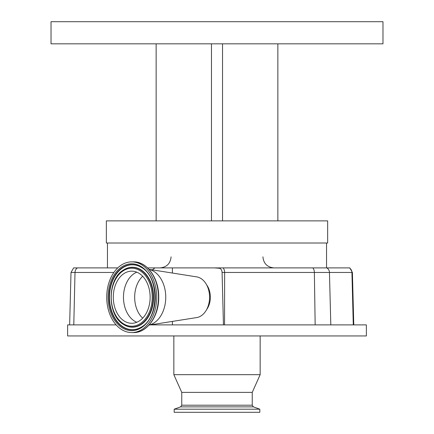 <?xml version="1.0" encoding="UTF-8"?>
<svg xmlns="http://www.w3.org/2000/svg" width="434" height="434" viewBox="0 0 434 434"><rect width="100%" height="100%" fill="white"/><g stroke="black" fill="none" stroke-linecap="round" stroke-linejoin="round"><path stroke-width="0.65" d="M152.372 269.872L154.867 267.897L214.423 267.897L219.154 268.255A4.351 3.076 90 0 1 222.078 272.422L223.45 324.887L150.408 324.887M349.343 267.897A5.533 5.463 -90 0 1 351.931 272.46L352.403 272.46L349.788 267.897L214.423 267.897M117.75 267.897L73.628 267.897L71.008 272.46L69.635 324.887M154.867 267.897L147.598 267.897M317.173 267.897L312.838 267.897A5.533 3.217 -90 0 1 314.362 272.46L224.638 272.46L224.546 324.887L366.377 324.887L366.377 335.949L67.623 335.949L67.623 324.887L116.149 324.887M107.453 243.002L107.453 267.897M326.547 243.002L326.547 267.897M172.401 267.897L172.401 273.035M172.401 321.41L172.401 324.887M206.633 309.578A17.148 12.125 -90 0 0 206.633 284.867M149.014 269.34L196.7 276.881A20.469 14.474 90 0 1 209.568 297.225A20.469 14.474 90 0 1 196.7 317.569L149.014 325.104M149.052 269.384A28.215 19.953 90 0 1 165.75 297.225A28.215 19.953 90 0 1 149.052 325.061M224.546 324.887L223.45 324.887M131.714 332.574A35.355 24.998 90 0 1 106.715 297.225A35.355 24.998 90 0 1 131.714 261.87A35.355 24.998 90 0 1 156.712 297.225A35.355 24.998 90 0 1 131.714 332.574L133.466 332.574A35.355 24.998 90 0 0 158.464 297.225A35.355 24.998 90 0 0 133.466 261.87C147.169 261.431 159.115 278.514 158.725 297.339C159.018 316.082 147.104 333.008 133.466 332.574M131.714 261.87L133.466 261.87M260.156 335.949L260.156 374.678L173.844 374.678L173.844 335.949M260.156 374.678L252.241 392.385L181.759 392.385L173.844 374.678M255.154 409.202L174.18 409.202L174.18 412.3L259.82 412.3L259.82 409.202L255.154 409.202M131.714 271.163A26.056 18.429 90 0 1 150.142 297.225A26.056 18.429 90 0 1 131.714 323.281A26.056 18.429 90 0 1 113.29 297.225A26.056 18.429 90 0 1 131.714 271.163M136.808 322.267A26.056 18.429 90 0 1 123.473 297.225A26.056 18.429 90 0 1 136.808 272.178M142.683 318.16A25.004 17.68 90 0 1 142.683 276.284M327.654 243.002L106.346 243.002L106.346 220.873L327.654 220.873L327.654 243.002M222.533 43.829L51.022 43.829L51.022 21.7L382.978 21.7L382.978 43.829L222.533 43.829L222.533 220.873M156.142 43.829L156.142 220.873M277.858 43.829L277.858 220.873M211.466 43.829L211.466 220.873M353.281 324.887L351.931 272.46L314.362 272.46L315.16 324.887M330.806 324.887L329.449 272.46A5.533 5.463 -90 0 0 326.867 267.897M219.495 267.897A5.533 3.656 90 0 0 219.154 268.255M222.078 272.422L224.638 272.46A5.533 3.217 90 0 0 223.114 267.897M77.35 267.897A5.533 4.937 90 0 0 75.011 272.46L71.008 272.46M113.876 272.46L75.011 272.46L73.785 324.887M252.241 392.385L252.241 405.204L181.759 405.204L180.593 406.87L174.18 409.202M131.714 263.807A33.418 23.626 90 0 1 155.345 297.225A33.418 23.626 90 0 1 131.714 330.637A33.418 23.626 90 0 1 108.088 297.225A33.418 23.626 90 0 1 131.714 263.807M132.104 264.626A32.599 23.051 90 0 1 141.652 267.55C159.251 277.217 159.251 317.227 141.652 326.894A32.599 23.051 90 0 1 132.104 329.818A32.599 23.051 90 0 1 109.053 297.225A32.599 23.051 90 0 1 132.104 264.626M252.241 405.204L253.407 406.87L180.593 406.87M141.766 326.818A32.431 22.931 90 0 1 132.386 329.656A32.431 22.931 90 0 1 109.455 297.225A32.431 22.931 90 0 1 132.386 264.794A32.431 22.931 90 0 1 141.766 267.632M123.489 270.013A29.979 21.195 90 0 1 123.609 269.937A29.979 21.195 90 0 1 132.386 267.246A29.979 21.195 90 0 1 153.587 297.225A29.979 21.195 90 0 1 132.386 327.198A29.979 21.195 90 0 1 123.609 324.507A29.979 21.195 90 0 1 123.489 324.431M123.37 324.355C107.068 315.171 107.068 279.274 123.37 270.089A29.81 21.076 90 0 1 132.104 267.415A29.81 21.076 90 0 1 153.18 297.225A29.81 21.076 90 0 1 132.104 327.03A29.81 21.076 90 0 1 123.37 324.355L123.609 324.507M131.714 268.228A28.991 20.501 90 0 1 152.215 297.225A28.991 20.501 90 0 1 131.714 326.216A28.991 20.501 90 0 1 111.218 297.225A28.991 20.501 90 0 1 131.714 268.228M352.403 272.46L353.775 324.887M181.759 392.385L181.759 405.204M253.407 406.87L259.82 409.202M262.923 256.836C263.574 263.557 267.263 267.241 273.984 267.897M171.077 256.836C170.426 263.557 166.737 267.241 160.016 267.897"/></g></svg>
